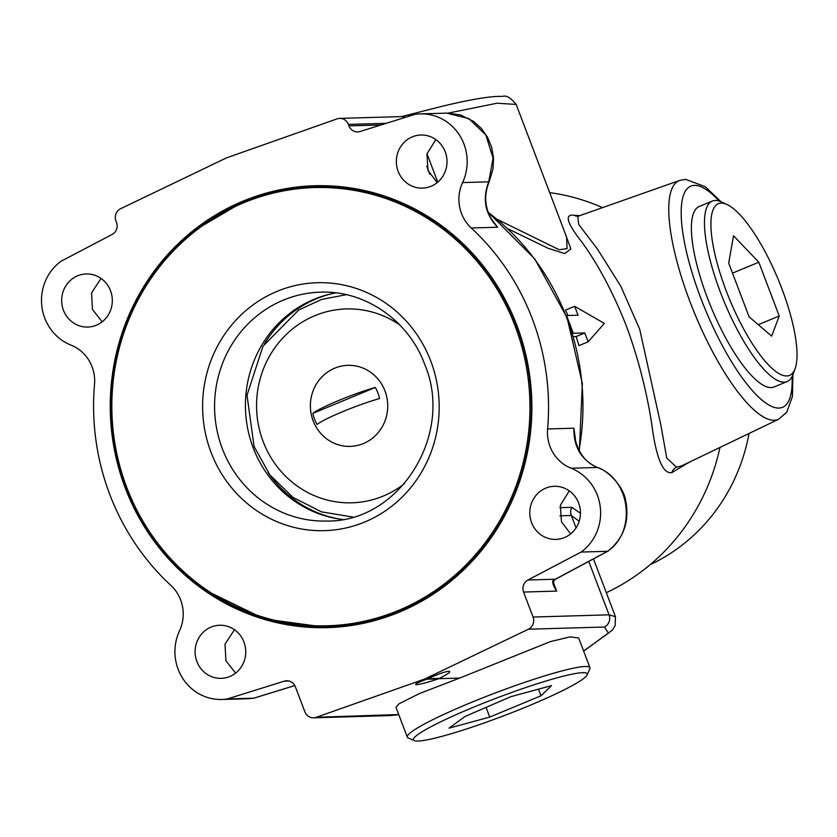 <?xml version="1.0" encoding="UTF-8"?>
<svg xmlns="http://www.w3.org/2000/svg" width="837" height="837" viewBox="0 0 837 837"><rect width="100%" height="100%" fill="white"/><g stroke="black" fill="none" stroke-linecap="round" stroke-linejoin="round"><path stroke-width="1.26" d="M556.009 578.901A9.542 3.379 -118.4 0 1 555.758 579.078A9.542 3.379 -118.4 0 1 555.318 579.214L527.927 580.01L581.129 552.064A47.699 45.491 88.3 0 0 600.265 507.034A47.699 45.491 88.3 0 0 571.085 468.228A38.157 36.399 88.3 0 1 547.607 428.962A238.514 227.476 88.3 0 0 471.262 227.988A38.157 36.399 88.3 0 1 462.579 182.581A47.699 45.491 88.3 0 0 420.3 113.884A47.699 45.491 88.3 0 0 414.859 114.387L360.015 131.514A9.542 9.102 88.3 0 1 348.935 125.885L348.38 124.42A9.542 9.102 88.3 0 0 337.008 118.885L226.534 157.858L120.591 208.727A9.542 9.102 -91.7 0 0 115.945 220.916L116.5 222.38A9.542 9.102 -91.7 0 1 112.148 234.423L60.986 261.29A47.699 45.491 -91.7 0 0 41.85 306.321A47.699 45.491 -91.7 0 0 71.03 345.126A38.157 36.399 -91.7 0 1 94.518 384.392A238.514 227.476 -91.7 0 0 170.853 585.366A38.157 36.399 -91.7 0 1 179.536 630.774A47.699 45.491 -91.7 0 0 221.815 699.481A47.699 45.491 -91.7 0 0 227.256 698.979L284.287 681.161A9.542 9.102 88.3 0 1 295.367 686.79L304.856 711.774A9.542 9.102 88.3 0 0 313.582 717.801L389.571 715.604L398.799 714.714M527.927 580.01A9.542 9.102 -91.7 0 0 523.575 592.052L533.064 617.036A9.542 9.102 -91.7 0 1 528.419 629.215L424.537 679.1L459.701 678.075L550.317 641.634L570.039 636.884L578.66 637.972L589.959 667.738A97.699 10.044 -20.8 0 1 589.844 668.899L587.072 674.967A92.928 9.552 -20.8 0 1 565.676 689.081A92.928 9.552 -20.8 0 1 475.562 725.951A92.928 9.552 -20.8 0 1 414.273 740.609A92.928 9.552 -20.8 0 1 434.968 724.654A92.928 9.552 -20.8 0 1 533.556 684.948A92.928 9.552 -20.8 0 1 587.072 674.967M398.726 714.536L316.229 717.309L424.537 679.1M316.229 717.309A9.542 9.102 88.3 0 1 313.582 717.801M445.211 151.79A26.564 25.33 -91.7 0 0 420.917 135.019A26.564 25.33 -91.7 0 0 398.15 171.334A26.564 25.33 -91.7 0 0 422.455 188.116A26.564 25.33 -91.7 0 0 445.211 151.79M578.66 503.079A26.564 25.33 -91.7 0 0 554.356 486.297A26.564 25.33 -91.7 0 0 531.589 522.623A26.564 25.33 -91.7 0 0 555.894 539.405A26.564 25.33 -91.7 0 0 578.66 503.079M110.526 290.742A26.564 25.33 -91.7 0 0 86.221 273.961A26.564 25.33 -91.7 0 0 63.466 310.276A26.564 25.33 -91.7 0 0 87.759 327.058A26.564 25.33 -91.7 0 0 110.526 290.742M243.965 642.031A26.564 25.33 -91.7 0 0 219.66 625.249A26.564 25.33 -91.7 0 0 196.904 661.565A26.564 25.33 -91.7 0 0 221.198 678.347A26.564 25.33 -91.7 0 0 243.965 642.031M399.134 612.213A221.031 210.798 -91.7 0 0 527.467 362.306A221.031 210.798 -91.7 0 0 314.67 185.741A221.031 210.798 -91.7 0 0 242.981 201.152A221.031 210.798 -91.7 0 0 114.659 451.049A221.031 210.798 -91.7 0 0 327.445 627.624A221.031 210.798 -91.7 0 0 399.134 612.213M420.3 113.884L446.655 113.121L468.94 118.645L485.858 135.029L493.087 158.067L488.735 181.828C482.185 198.976 485.125 214.115 497.576 227.235L490.89 218.227M254.009 698.11L248.17 698.717L253.674 698.215L294.791 685.555M227.256 698.979L253.768 698.204M414.273 740.609L408.163 737.91A97.699 10.044 -20.8 0 1 407.305 737.125L396.006 707.359L398.998 703.812L419.452 693.549L459.701 678.075M426.671 679.226L438.19 678.891C427.77 682.396 420.54 684.331 416.491 684.676C413.886 684.52 417.286 682.699 426.671 679.226M415.581 684.321L416.491 684.676M407.305 737.125A97.699 10.044 -20.8 0 1 429.925 721.128A97.699 10.044 -20.8 0 1 529.162 680.847A97.699 10.044 -20.8 0 1 589.959 667.738M583.609 651.029L608.468 633.17L604.408 627.018L528.419 629.215M439.32 678.42L427.801 678.755C437.814 674.172 444.824 671.672 448.841 671.253C451.478 671.483 448.297 673.869 439.32 678.42M449.595 671.347L448.841 671.253M571.085 468.228L597.231 467.475A9.542 3.003 111.9 0 1 597.597 467.538C606.637 469.808 623.711 485.899 625.741 500.986C629.623 521.524 623.722 538.233 608.039 551.123L556.27 578.806A9.542 3.076 -118.1 0 1 555.873 578.922L555.318 579.214C551.447 579.738 551.897 583.692 556.668 591.089L523.575 592.052M581.129 552.064L607.536 551.301L555.873 578.922M573.92 428.199C573.502 446.77 581.276 459.858 597.231 467.475C630.46 478.869 636.988 531.715 607.547 551.301L607.924 551.196M547.607 428.962L573.92 428.209L575.919 443.003M447.816 113.1L460.496 114.972L473.554 121.407L481.442 128.542L487.573 137.31L491.654 147.239L493.506 157.806L493.045 168.718L489.237 181.556C483.441 195.795 484.801 209.281 493.317 222.004L497.576 227.235L471.262 227.988M435.826 139.57L426.922 153.966L428 170.466L437.196 182.612M563.95 230.206L570.897 248.892L564.713 253.569L548.256 248.348L507.871 228.752M559.911 507.661L571.828 507.316L580.459 513.28M719.956 447.46A209.888 200.179 88.3 0 1 606.312 592.659M579.759 215.653L573.973 215.255C564.243 213.99 566.9 222.956 581.935 242.155C598.581 265.162 613.406 293.117 626.39 326.032C637.909 357.315 646.31 389.655 651.604 423.051C655.978 457.441 662.705 473.983 671.755 472.664L689.207 462.233M549.679 192.625A209.888 200.179 88.3 0 1 602.483 207.639M574.674 306.321L578.043 315.193L566.576 315.528L573.314 333.272L584.791 332.938L588.16 341.81L604.356 323.406L574.674 306.321L565.456 310.15A209.888 200.179 88.3 0 1 567.946 315.486M573.45 336.61L576.138 336.526A209.888 200.179 88.3 0 1 578.932 345.639L588.16 341.81M566.607 237.195L567.088 248.61L559.242 249.761L497.387 219.451M408.027 115.171A9.542 4.436 74.7 0 1 408.446 115.004A9.542 4.436 74.7 0 1 410.883 115.632M448.193 113.1L497.052 103.223L516.178 104.426L566.639 237.269M101.026 278.439L91.578 292.856L92.468 309.439L102.166 321.816M234.465 629.727L225.017 644.145L225.917 660.728L235.605 673.105M576.034 527.906L571.326 515.498L579.183 521.242M593.485 558.907L615.446 616.702L609.054 614.829L533.064 617.036M569.275 490.859L560.371 505.255L561.439 521.754L570.635 533.891M573.92 428.209L574.632 437.071C578.022 452.629 585.67 462.788 597.597 467.538M553.665 583.18L556.668 591.089L554.293 585.931C552.975 582.793 553.466 580.501 555.758 579.078L556.27 578.806M749 433.493A181.273 172.882 88.3 0 1 650.119 564.703M578.388 216.302L577.718 216.354L578.754 224.525L597.283 248.809L620.761 286.149L639.698 329.223L660.843 424.955L666.744 458.038L676.526 467.203L682.009 465.696L778.713 419.211L786.801 412.149L792.451 396.403L792.89 374.809M795.15 368.594L793.037 374.401A97.699 27.611 -112.5 0 1 787.188 381.526L774.11 386.956A97.699 27.611 -112.5 0 1 771.159 387.573A97.699 27.611 -112.5 0 1 709.18 302.45A97.699 27.611 -112.5 0 1 699.188 206.498L712.277 201.068A97.699 27.611 -112.5 0 1 715.227 200.451A97.699 27.611 -112.5 0 1 721.452 201.947L727.06 204.563A92.928 26.261 -112.5 0 1 778.211 279.474A92.928 26.261 -112.5 0 1 795.15 368.594A92.928 26.261 -112.5 0 1 786.78 375.949A92.928 26.261 -112.5 0 1 726.024 290.345A92.928 26.261 -112.5 0 1 721.138 203.129A92.928 26.261 -112.5 0 1 727.06 204.563M787.188 381.526A97.699 27.611 -112.5 0 1 784.238 382.132A97.699 27.611 -112.5 0 1 722.258 297.02A97.699 27.611 -112.5 0 1 712.277 201.068M758.803 262.211L733.526 235.762L728.692 263.09L749.115 316.867L771.651 336.118L779.226 315.999L758.803 262.211L732.501 273.134M779.226 315.999L758.28 324.693M573.314 333.272L572.55 333.586M584.791 332.938L576.138 336.526M489.76 717.068L540.995 695.798L551.562 685.597L510.884 696.666L465.09 716.451L449.082 728.138L489.76 717.068L486.077 707.38M540.995 695.798L538.473 689.154M437.259 674.695A15.338 1.58 -20.8 0 1 433.304 676.306M262.483 618.365A225.613 215.172 88.3 0 1 257.147 616.252M324.474 185.699A221.031 210.798 -91.7 0 0 316.794 186.442M329.537 626.798A221.031 210.798 -91.7 0 0 337.248 627.101M314.848 186.494A220.267 210.077 88.3 0 1 526.912 362.463A220.267 210.077 88.3 0 1 399.019 611.502A220.267 210.077 -91.7 0 1 327.591 626.85A220.267 210.077 -91.7 0 1 115.527 450.892A220.267 210.077 -91.7 0 1 243.41 201.853A220.267 210.077 88.3 0 1 314.848 186.494L331.368 186.023A220.267 210.077 88.3 0 1 332.205 185.992M327.591 626.85L344.101 626.379A220.267 210.077 -91.7 0 0 344.938 626.348M243.473 202.857A219.2 209.051 -91.7 0 0 126.701 487.301A219.2 209.051 -91.7 0 0 398.328 610.508A219.2 209.051 88.3 0 0 515.1 326.064A219.2 209.051 88.3 0 0 243.473 202.857M342.438 519.442A114.481 109.187 88.3 0 1 253.192 447.816A114.481 109.187 88.3 0 1 314.178 299.248A114.481 109.187 88.3 0 1 335.888 292.877M339.519 519.045A114.941 109.626 88.3 0 1 268.154 472.633M264.429 343.892A114.941 109.626 88.3 0 1 332.99 293.431M313.132 420.781A40.542 38.669 88.3 0 1 334.727 368.165A40.542 38.669 88.3 0 1 384.978 390.952A40.542 38.669 88.3 0 1 363.373 443.568A40.542 38.669 88.3 0 1 313.132 420.781M314.513 419.096A35.75 34.097 88.3 0 1 312.85 413.373A42.614 4.384 -20.8 0 1 375.311 387.447A35.75 34.097 88.3 0 1 377.853 392.804A35.75 34.097 88.3 0 1 379.517 398.538A42.614 4.384 159.2 0 0 317.066 424.464A35.75 34.097 88.3 0 1 314.513 419.096M375.311 387.447L312.85 413.373M462.579 182.581L488.735 181.828A9.542 1.684 -155.6 0 0 489.237 181.556M348.935 125.885L381.013 124.954M426.776 166.301L429.841 174.378M348.38 124.42L386.244 123.321M339.655 118.394L401.457 116.605A9.542 9.102 88.3 0 1 405.296 117.368M288.995 681.025L284.287 681.161M392.218 715.112A9.542 9.102 88.3 0 1 389.571 715.604M604.408 627.018A9.542 9.102 -91.7 0 0 609.054 614.829L588.767 561.428M559.901 515.822L571.326 515.498A9.542 9.102 88.3 0 1 571.828 507.316M488.191 212.357A238.514 227.476 88.3 0 1 579.005 450.547M426.985 153.746L437.761 182.131M671.755 472.664A9.542 9.102 88.3 0 1 676.526 467.203M573.973 215.255A9.542 9.102 -91.7 0 0 577.907 216.302M721.055 201.769L705.204 186.661L685.629 179.359L679.602 180.457A129.275 36.525 67.5 0 0 691.927 306.698A129.275 36.525 67.5 0 0 774.298 420.258A129.275 36.525 67.5 0 0 778.713 419.211M719.245 201.079A119.743 33.836 67.5 0 0 694.354 185.385A119.743 33.836 67.5 0 0 700.653 297.763A119.743 33.836 67.5 0 0 778.944 408.069A119.743 33.836 67.5 0 0 792.095 376.577M315.319 185.72A221.031 210.798 -91.7 0 0 244.278 201.11A221.031 210.798 -91.7 0 0 182.246 241.098M192.05 580.01A221.031 210.798 -91.7 0 0 328.094 627.604L264.44 618.972L206.143 590.619M335.26 627.237A221.031 210.798 88.3 0 1 325.436 626.903M312.693 186.567A221.031 210.798 88.3 0 1 322.486 185.668M211.018 452.304A124.022 118.289 88.3 0 1 277.089 291.36A124.022 118.289 88.3 0 1 430.773 361.071A124.022 118.289 88.3 0 1 364.702 522.016A124.022 118.289 88.3 0 1 211.018 452.304M222.339 448.705A114.481 109.187 88.3 0 1 320.456 292.165C364.88 290.23 408.655 320.383 424.725 364.377C454.47 434.56 399.511 522.079 327.079 521.043A114.481 109.187 88.3 0 1 222.339 448.705M399.667 324.861A96.966 92.478 -91.7 0 0 290.502 330.636A96.966 92.478 -91.7 0 0 263.142 441.538A96.966 92.478 -91.7 0 0 404.271 483.817M248.16 698.717L221.815 699.481M401.457 116.605L441.308 106.508C470.656 99.331 491.099 95.962 502.629 96.391C506.249 95.052 510.758 97.73 516.178 104.426M294.812 685.587L253.841 698.184M615.446 616.702L615.164 625.626L612.433 630.073L583.661 651.155M579.33 451.143L582.353 383.555L567.12 317.757L534.833 259.02L488.076 212.064M679.602 180.457L578.011 216.27M315.967 185.699C291.255 186.452 267.411 191.579 244.425 201.079L195.743 229.652M346.361 294.687L321.628 299.416L298.673 310.025L263.006 346.183L247.009 395.21L254.071 446.487L269.891 474.966L293.023 497.419L321.492 511.878L352.795 517.015"/></g></svg>
